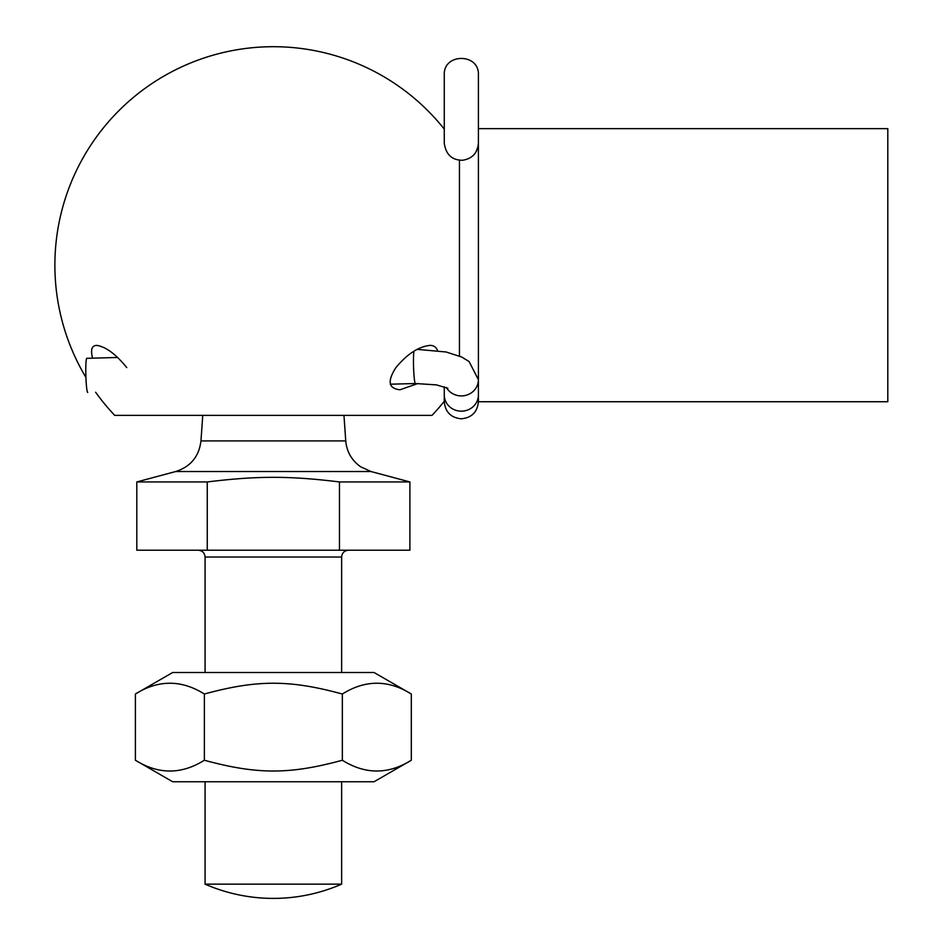 <?xml version="1.0" encoding="UTF-8"?>
<svg xmlns="http://www.w3.org/2000/svg" width="944" height="944" viewBox="0 0 944 944"><rect width="100%" height="100%" fill="white"/><g stroke="black" fill="none" stroke-linecap="round" stroke-linejoin="round"><path stroke-width="1.42" d="M418.015 383.476L400.008 389.778C388.48 388.586 387.123 381.199 395.925 367.594C406.97 354.212 418.239 346.814 429.756 345.398C433.567 345.303 436.152 347.014 437.509 350.543M92.606 358.165C90.376 349.705 91.78 345.445 96.807 345.398C105.929 346.814 115.911 354.212 126.767 367.594M95.627 392.232A218.465 218.465 0 0 0 114.708 415.372L409.897 415.384M273.359 415.384L432.01 415.384A218.465 218.465 0 0 0 444.27 401.259M459.445 160.197L459.445 355.994M478.407 145.364L476.036 151.925M478.407 128.644L478.407 401.731L887.808 401.731L887.808 128.644L478.407 128.644M117.599 357.481L86.813 358.319A17.063 1.416 88.4 0 0 85.81 372.727A17.063 1.416 88.4 0 0 87.273 391.607A17.063 1.416 88.4 0 0 87.745 392.444M339.462 481.947L339.462 550.222L207.255 550.222L207.255 481.947C257.334 475.788 289.383 475.788 339.462 481.947L409.897 481.947L409.897 550.222L339.462 550.222M207.255 550.222L136.809 550.222L136.809 481.947L175.749 471.516C190.653 466.666 199.054 456.471 200.966 440.919L202.748 415.384M205.084 672.506L205.084 557.043C204.683 552.901 202.405 550.623 198.252 550.222M341.634 884.15L205.084 884.15A170.675 170.675 0 0 0 341.634 884.15L341.634 781.75M205.084 781.75L205.084 884.15M207.255 481.947L136.809 481.947M135.393 694.017L172.658 672.506L374.06 672.506L411.313 694.017C388.326 679.645 365.328 679.645 342.342 694.017C289.584 679.645 257.134 679.645 204.376 694.017C181.39 679.645 158.391 679.645 135.393 694.017L135.393 760.239C158.391 774.611 181.39 774.611 204.376 760.239C257.134 774.611 289.584 774.611 342.342 760.239C365.328 774.611 388.326 774.611 411.313 760.239L411.313 694.017M411.313 760.239L374.06 781.75L172.658 781.75L135.393 760.239M204.376 694.017L204.376 760.239M342.342 694.017L342.342 760.239M413.909 351.239A17.063 1.416 88.4 0 0 413.578 367.771A17.063 1.416 88.4 0 0 414.959 382.686A17.063 1.416 88.4 0 0 415.419 383.524L390.261 384.208M417.142 349.351L446.123 351.994L461.746 357.033L469.062 361.517L478.407 379.689A17.063 16.225 180 0 1 461.345 395.914A17.063 16.225 180 0 1 446.418 387.547M478.407 379.689L478.407 394.946A17.063 16.225 180 0 1 461.345 411.171A17.063 16.225 180 0 1 444.27 394.946L444.27 386.757M205.084 557.043L341.634 557.043C341.999 552.936 344.277 550.659 348.454 550.222M343.958 415.384L345.752 440.919L200.966 440.919M345.752 440.919C346.755 451.822 351.711 460.436 360.632 466.784L370.968 471.516L175.749 471.516M444.27 129.104A218.465 218.465 0 0 0 171.017 72.157A218.465 218.465 0 0 0 85.928 377.435M415.419 383.524L436.399 384.881L447.881 388.279M444.27 394.946L444.27 401.731C445.285 412.091 450.972 417.779 461.345 418.794C471.705 417.779 477.404 412.091 478.407 401.731L478.407 394.946M444.27 140.314L444.27 143.24C445.922 154.592 452.023 160.256 462.572 160.256C472.283 158.71 477.57 153.034 478.407 143.24L478.407 74.965C479.469 52.947 443.22 52.947 444.27 74.965L444.27 143.24M444.27 83.037L444.27 74.965M478.407 76.653L478.407 74.965M341.634 557.043L341.634 672.506M370.968 471.516L409.897 481.947"/></g></svg>
